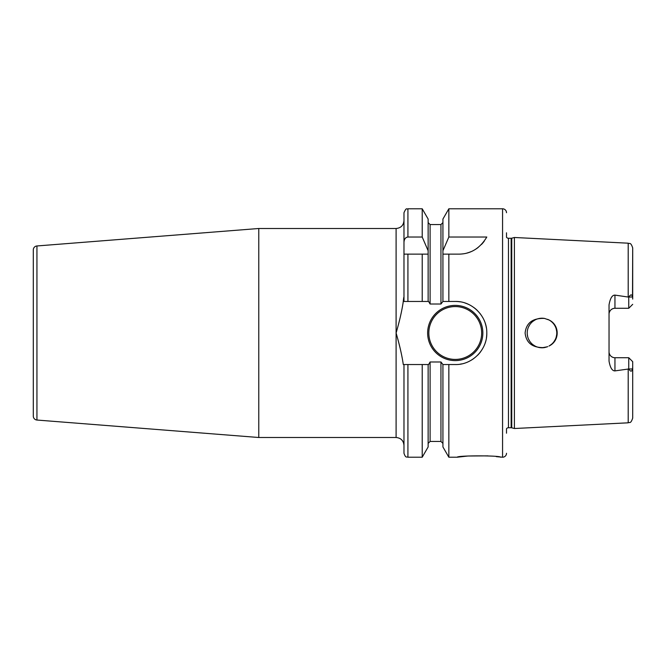 <?xml version="1.0" encoding="UTF-8"?>
<svg xmlns="http://www.w3.org/2000/svg" width="666" height="666" viewBox="0 0 666 666"><rect width="100%" height="100%" fill="white"/><g stroke="black" fill="none" stroke-linecap="round" stroke-linejoin="round"><path stroke-width="1" d="M529.637 324.883L528.454 327.064L529.645 324.883M527.264 334.215L527.663 336.63L527.264 334.215M528.471 338.961L529.645 341.125L528.471 338.961M532.925 344.672L534.973 346.012L532.925 344.672M537.196 346.986L539.568 347.585L537.196 346.986M544.73 318.465L544.455 318.415A14.785 14.785 0 0 0 527.214 333A14.785 14.785 0 0 0 541.999 347.785L547.344 346.786L544.73 347.535M539.568 318.415L537.196 319.014L539.568 318.415M534.973 319.988L532.925 321.328L534.973 319.988M549.791 345.571L551.964 343.931L549.791 345.571M553.787 341.933L555.228 339.618L553.787 341.933M556.218 337.071L556.726 334.382L556.218 337.071M556.227 328.971L556.726 331.676L556.235 328.987M547.71 346.636L544.455 347.585C532.683 347.96 526.232 343.098 525.108 333C526.232 322.902 532.683 318.04 544.455 318.415L548.959 319.955C559.915 325.016 559.931 340.975 548.959 346.045A14.785 14.785 0 0 0 548.959 319.955M548.942 319.946L547.71 319.355M506.51 433.2L506.51 428.754A2.364 2.364 0 0 1 508.466 427.722L511.138 427.722A2.364 2.364 0 0 1 511.754 427.805L514.393 428.513L628.205 422.81C629.578 421.861 630.602 424.359 632.7 418.082L632.7 361.671L628.754 357.725L632.7 361.671L632.7 418.082M514.393 428.513L514.393 237.487L628.205 243.19L628.205 297.044L628.837 297.044C630.71 294.197 631.934 294.181 632.517 297.003L632.7 247.919L632.7 299.084M632.7 366.916L632.517 368.997C631.759 371.869 630.535 371.861 628.837 368.956L614.951 370.895C612.171 370.945 610.198 367.699 609.04 361.163L609.04 304.837C610.198 298.301 612.171 295.055 614.951 295.105L628.205 297.044M628.754 368.806L628.754 357.725L614.951 357.725L614.951 370.895M609.19 353.138L609.606 354.345M609.648 354.42L610.372 355.544M611.305 356.46L612.437 357.159M612.67 357.267L613.686 357.592M609.04 351.806A5.919 5.919 0 0 0 614.951 357.725A5.919 5.919 0 0 1 609.04 351.806M544.455 347.585A14.785 14.785 0 0 1 541.999 347.785M628.754 297.194L628.754 308.275L632.7 304.329L628.754 308.275L614.951 308.275A5.919 5.919 0 0 0 609.04 314.194M613.686 308.408L612.67 308.733M612.437 308.841L611.305 309.54M610.372 310.456L609.648 311.58M609.606 311.655L609.19 312.862M506.51 232.8L506.51 237.246A2.364 2.364 0 0 0 508.466 238.278L511.138 238.278A2.364 2.364 0 0 0 511.754 238.195L514.393 237.487M506.51 453.271A3.946 3.946 0 0 1 502.564 457.217L496.262 456.635M506.51 212.729A3.946 3.946 0 0 0 502.564 208.783L502.564 457.217M460.089 301.831A31.543 31.543 0 0 0 455.244 301.457L448.851 301.457L448.851 254.129L458.749 254.129C470.604 254.104 479.953 248.401 486.796 237.029L448.851 237.029L448.851 208.783L502.564 208.783M455.244 301.457C471.819 300.949 487.087 315.851 486.796 332.825C487.337 349.7 472.094 365.068 455.244 364.543L448.851 364.543L448.851 457.217L457.217 457.217C457.117 455.411 500.724 455.419 500.599 457.217M487.928 455.869L467.948 456.01L457.217 457.217M448.851 254.129L442.923 254.129L448.851 254.129M448.851 301.457L442.923 301.457L442.923 250.749L448.851 237.029M448.851 457.217L442.923 446.953L442.923 364.543L448.851 364.543M442.923 250.749L442.923 219.047L448.851 208.783M442.923 364.543L440.95 361.979L430.103 361.979L428.588 364.543L403.288 364.543C402.006 355.602 399.608 345.088 396.095 333C399.533 321.22 401.931 310.706 403.288 301.457L428.588 301.457L430.103 304.021L440.95 304.021L442.923 301.457M403.979 301.457L403.979 254.129L428.138 254.129L422.211 254.129L422.211 301.457L407.925 301.457L407.925 254.129L403.979 254.129L403.979 212.729C406.751 206.443 406.776 209.89 407.925 208.783L407.925 237.029C405.561 237.304 404.245 239.019 403.979 242.191M460.206 364.152A31.543 31.543 0 0 0 461.588 363.902M469.58 361.105A31.543 31.543 0 0 0 473.801 358.516M477.572 355.286A31.543 31.543 0 0 0 480.81 351.49M483.416 347.202A31.543 31.543 0 0 0 483.766 346.486M485.306 342.582A31.543 31.543 0 0 0 485.514 341.899M486.43 337.745A31.543 31.543 0 0 0 486.796 332.825M486.38 327.913A31.543 31.543 0 0 0 485.198 323.093M483.25 318.473A31.543 31.543 0 0 0 482.75 317.549M480.602 314.235A31.543 31.543 0 0 0 480.144 313.619M477.356 310.498A31.543 31.543 0 0 0 473.609 307.351M469.438 304.828A31.543 31.543 0 0 0 464.91 302.972M427.639 333A27.606 27.606 0 0 0 455.244 360.606A27.606 27.606 0 0 0 482.85 333A27.606 27.606 0 0 0 455.244 305.394A27.606 27.606 0 0 0 427.639 333M403.721 297.511L403.013 303.421M258.774 437.504L258.774 228.496L36.938 245.962L36.938 420.038L258.774 437.504L396.095 437.504L396.095 228.496C400.882 228.03 403.513 225.399 403.979 220.613M258.774 228.496L396.095 228.496M36.938 245.962A3.946 3.946 0 0 0 33.3 249.892L33.3 416.108A3.946 3.946 0 0 0 36.938 420.038M407.925 364.543L407.925 457.217C406.76 456.46 405.86 458.666 403.979 453.271L403.979 364.543M458.749 254.129A31.543 31.543 0 0 0 462.862 253.863M466.924 253.055A31.543 31.543 0 0 0 470.862 251.715M474.65 249.833A31.543 31.543 0 0 0 478.196 247.427M481.46 244.489A31.543 31.543 0 0 0 484.348 241.017M422.211 237.029L422.211 208.783L428.138 219.047L428.138 250.749L422.211 237.029L407.925 237.029M428.138 250.749L428.138 301.457M428.138 364.543L428.138 446.953L422.211 457.217L422.211 364.543M628.205 368.956L628.205 422.81M632.517 368.997L628.837 368.956M614.951 295.105L614.951 308.275M632.517 297.003L628.837 297.044M511.754 427.805L511.754 238.195M511.138 427.722L511.138 238.278M508.466 427.722L508.466 238.278M481.668 333A26.424 26.424 0 0 1 455.244 359.424A26.424 26.424 0 0 1 428.829 333A26.424 26.424 0 0 1 455.244 306.576A26.424 26.424 0 0 1 481.668 333M440.95 304.021L440.95 224.559L442.923 222.586M442.923 443.414L440.95 441.441L440.95 361.979M430.103 361.979L430.103 441.441L428.138 443.414M440.95 224.559L430.103 224.559L430.103 304.021M628.205 243.19C629.578 244.139 630.602 241.641 632.7 247.919M440.95 441.441L430.103 441.441M396.095 437.504C400.882 437.97 403.513 440.601 403.979 445.387M422.211 457.217L407.925 457.217M422.211 208.783L407.925 208.783M430.103 224.559L428.138 222.586"/></g></svg>
